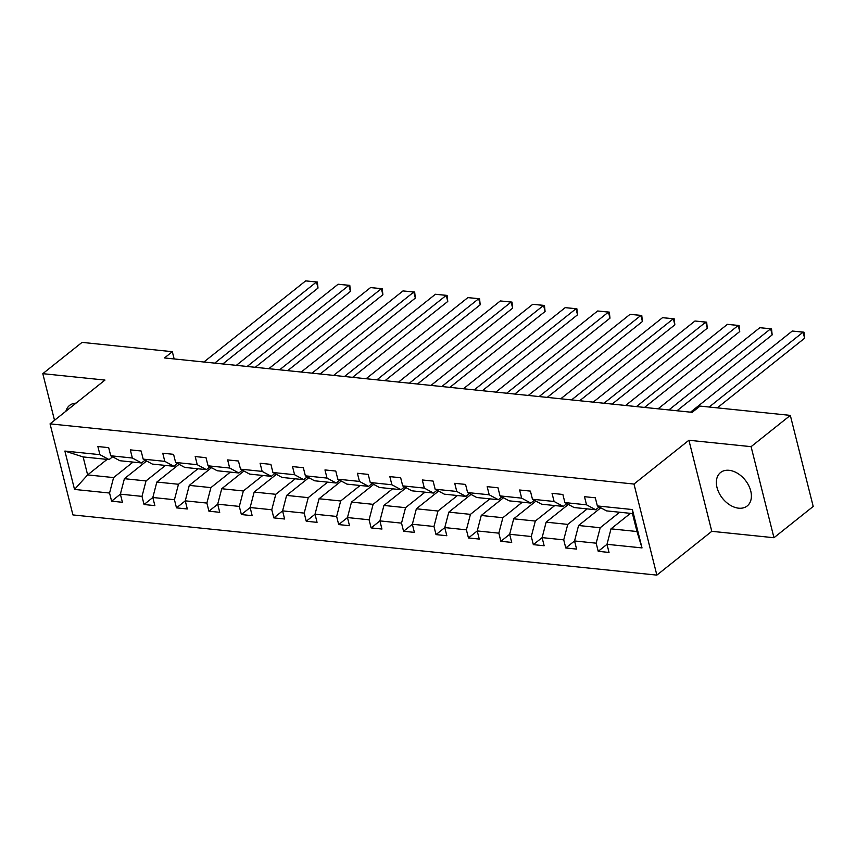 <?xml version="1.0" encoding="UTF-8"?>
<svg xmlns="http://www.w3.org/2000/svg" width="856" height="856" viewBox="0 0 856 856"><rect width="100%" height="100%" fill="white"/><g stroke="black" fill="none" stroke-linecap="round" stroke-linejoin="round"><path stroke-width="1.28" d="M729.119 470.308A21.379 14.563 -128.6 0 0 720.549 472.533A21.379 14.563 -128.6 0 0 719.115 493.077A21.379 14.563 -128.6 0 0 738.632 508.186A21.379 14.563 -128.6 0 0 747.202 505.96A21.379 14.563 -128.6 0 0 748.636 485.416A21.379 14.563 -128.6 0 0 729.119 470.308M76.045 403.144A21.379 14.563 -128.6 0 0 69.571 405.434A21.379 14.563 -128.6 0 0 65.891 411.233M773.963 537.729L751.087 446.661L688.909 440.252L711.785 531.319L773.963 537.729L813.2 506.452L790.323 415.385L700.037 406.086L692.183 412.335L164.48 357.947L172.324 351.688L82.037 342.389L42.8 373.665L54.517 420.296M711.785 531.319L656.862 575.114L72.921 514.927L50.055 423.859L633.986 484.047L656.862 575.114M751.087 446.661L790.323 415.385M630.465 513.354L611.013 528.848L636.971 531.523L642.021 547.915L606.99 544.309L609.033 552.441L598.216 551.328L606.99 544.33L611.013 528.848M600.794 507.801L578.57 525.509L600.206 527.735L596.172 543.186L598.216 551.328M596.172 543.186L574.547 540.96L576.591 549.092L565.773 547.979L574.547 540.981M568.352 504.452L546.139 522.16L567.763 524.396L563.73 539.847L565.773 547.979M563.73 539.847L542.105 537.621L544.149 545.754L533.331 544.641L542.115 537.643L546.139 522.16M535.91 501.113L513.696 518.822L535.321 521.047L531.287 536.509L533.331 544.641M531.287 536.509L509.662 534.272L511.706 542.415L500.888 541.292L509.673 534.294M503.467 497.764L481.254 515.473L502.879 517.709L498.845 533.16L500.888 541.292M498.845 533.16L477.22 530.934L479.264 539.066L468.457 537.953L477.231 530.955L481.254 515.473M471.025 494.426L448.812 512.134L470.436 514.36L466.413 529.821L468.457 537.953M466.413 529.821L444.778 527.585L446.821 535.728L436.014 534.604L444.788 527.617M438.593 491.077L416.369 508.785L437.994 511.021L433.971 526.472L436.014 534.604M433.971 526.472L412.346 524.246L414.39 532.379L403.572 531.266L412.346 524.268L416.369 508.785M406.151 487.738L383.927 505.447L405.562 507.672L401.528 523.134L403.572 531.266M401.528 523.134L379.904 520.897L381.947 529.04L371.13 527.917L379.904 520.93M373.708 484.389L351.484 502.098L373.12 504.334L369.086 519.785L371.13 527.917M369.086 519.785L347.461 517.559L349.505 525.691L338.687 524.578L347.461 517.58L351.484 502.098M341.266 481.051L319.053 498.759L340.677 500.985L336.643 516.446L338.687 524.578M336.643 516.446L315.019 514.21L317.062 522.353L306.245 521.229L315.029 514.242M308.823 477.702L286.61 495.41L308.235 497.646L304.201 513.097L306.245 521.229M304.201 513.097L282.576 510.872L284.62 519.004L273.813 517.891L282.587 510.893L286.61 495.41M276.381 474.363L254.168 492.072L275.793 494.297L271.769 509.759L273.813 517.891M271.769 509.759L250.134 507.522L252.178 515.665L241.371 514.542L250.145 507.555M243.939 471.014L221.725 488.733L243.35 490.959L239.327 506.41L241.371 514.542M239.327 506.41L217.691 504.184L219.735 512.316L208.928 511.203L217.702 504.205L221.725 488.733M211.507 467.676L189.283 485.384L210.908 487.61L206.885 503.071L208.928 511.203M206.885 503.071L185.26 500.835L187.304 508.978L176.486 507.865L185.26 500.867M179.065 464.327L156.841 482.046L178.476 484.271L174.442 499.722L176.486 507.865M174.442 499.722L152.817 497.497L154.861 505.629L144.043 504.516L152.817 497.518L156.841 482.046M146.622 460.988L124.398 478.697L146.034 480.922L142 496.384L144.043 504.516M142 496.384L120.375 494.147L122.419 502.29L111.601 501.177L120.375 494.18M107.086 459.405L87.633 474.909L113.591 477.584L109.557 493.035L111.601 501.177M109.557 493.035L74.526 489.429L64.885 451.059L99.927 454.664L97.884 446.532L108.691 447.645L110.734 455.777L132.359 458.014L130.315 449.871L141.133 450.994L143.177 459.126L164.801 461.352L162.758 453.22L173.575 454.333L175.619 462.465L197.244 464.701L195.2 456.558L206.018 457.682L208.061 465.814L229.686 468.039L227.643 459.907L238.46 461.02L240.504 469.152L262.129 471.389L260.085 463.246L270.892 464.369L272.936 472.501L294.571 474.727L292.527 466.595L303.334 467.708L305.378 475.84L327.013 478.076L324.97 469.933L335.777 471.046L337.82 479.189L359.445 481.414L357.401 473.282L368.219 474.395L370.263 482.527L391.888 484.764L389.844 476.621L400.661 477.734L402.705 485.876L424.33 488.102L422.286 479.97L433.104 481.083L435.148 489.215L456.772 491.451L454.729 483.308L465.546 484.421L467.59 492.564L489.215 494.789L487.171 486.657L497.978 487.77L500.022 495.902L521.657 498.139L519.613 489.996L530.42 491.109L532.464 499.251L554.089 501.477L552.045 493.345L562.863 494.458L564.907 502.59L586.531 504.815L584.488 496.683L595.305 497.796L597.349 505.939L632.381 509.545L642.021 547.915M564.907 502.59L574.066 507.533L595.69 509.769L599.221 506.945M595.69 509.769L586.531 504.815M619.648 512.23L600.206 527.735M578.57 525.509L574.547 540.96M532.464 499.251L541.623 504.195L563.248 506.42L566.779 503.606M563.248 506.42L554.089 501.477M587.205 508.892L567.763 524.396M500.022 495.902L509.181 500.846L530.806 503.082L534.337 500.257M530.806 503.082L521.657 498.139M554.763 505.543L535.321 521.047M513.696 518.822L509.662 534.272M467.59 492.564L476.739 497.507L498.363 499.733L501.905 496.919M498.363 499.733L489.215 494.789M522.321 502.205L502.879 517.709M435.148 489.215L444.296 494.158L465.921 496.394L469.463 493.57M465.921 496.394L456.772 491.451M489.889 498.866L470.436 514.36M448.812 512.134L444.778 527.585M402.705 485.876L411.854 490.82L433.489 493.045L437.02 490.231M433.489 493.045L424.33 488.102M457.446 495.517L437.994 511.021M370.263 482.527L379.411 487.471L401.047 489.707L404.578 486.882M401.047 489.707L391.888 484.764M425.004 492.179L405.562 507.672M383.927 505.447L379.904 520.897M337.82 479.189L346.98 484.132L368.604 486.358L372.135 483.544M368.604 486.358L359.445 481.414M392.562 488.83L373.12 504.334M305.378 475.84L314.537 480.783L336.162 483.019L339.693 480.195M336.162 483.019L327.013 478.076M360.119 485.491L340.677 500.985M319.053 498.759L315.019 514.21M272.936 472.501L282.095 477.445L303.72 479.67L307.25 476.856M303.72 479.67L294.571 474.727M327.677 482.142L308.235 497.646M240.504 469.152L249.652 474.096L271.277 476.332L274.819 473.507M271.277 476.332L262.129 471.389M295.234 478.804L275.793 494.297M254.168 492.072L250.134 507.522M208.061 465.814L217.21 470.757L238.835 472.983L242.376 470.169M238.835 472.983L229.686 468.039M262.803 475.455L243.35 490.959M175.619 462.465L184.768 467.419L206.403 469.644L209.934 466.82M206.403 469.644L197.244 464.701M230.36 472.116L210.908 487.61M189.283 485.384L185.26 500.835M143.177 459.126L152.325 464.07L173.961 466.295L177.492 463.481M173.961 466.295L164.801 461.352M197.918 468.767L178.476 484.271M110.734 455.777L119.894 460.731L141.518 462.957L145.049 460.143M141.518 462.957L132.359 458.014M165.476 465.429L146.034 480.922M124.398 478.697L120.375 494.147M64.885 451.059L83.128 456.933L109.076 459.608L112.607 456.794M109.076 459.608L99.927 454.664M688.909 440.252L633.986 484.047M50.055 423.859L104.978 380.075L42.8 373.665M174.153 358.942L172.324 351.688M636.971 531.523L632.456 513.557L606.497 510.882L597.349 505.939M133.033 462.08L113.591 477.584M83.128 456.933L87.633 474.909L74.526 489.429M632.381 509.545L632.456 513.557M203.899 362.013L305.667 280.886L316.474 281.999L318.004 288.076L317.351 282.031L316.474 281.999L214.717 363.126M222.806 363.961L318.004 288.076M305.667 280.886L317.351 282.031M236.342 365.351L338.109 284.235L348.916 285.348L350.446 291.415L349.794 285.369L348.916 285.348L247.159 366.464M255.249 367.299L350.446 291.415M338.109 284.235L349.794 285.369M268.784 368.701L370.552 287.573L381.359 288.686L382.889 294.764L382.236 288.718L381.359 288.686L279.602 369.813M287.691 370.648L382.889 294.764M370.552 287.573L382.236 288.718M301.226 372.039L402.983 290.922L413.801 292.035L415.331 298.102L414.679 292.057L413.801 292.035L312.044 373.152M320.133 373.986L415.331 298.102M402.983 290.922L414.679 292.057M333.669 375.388L435.426 294.261L446.244 295.374L447.763 301.451L447.121 295.406L446.244 295.374L344.476 376.501M352.576 377.336L447.763 301.451M435.426 294.261L447.121 295.406M366.111 378.726L467.868 297.61L478.686 298.723L480.205 304.79L479.563 298.744L478.686 298.723L376.918 379.839M385.018 380.674L480.205 304.79M467.868 297.61L479.563 298.744M398.543 382.076L500.311 300.948L511.128 302.061L512.648 308.139L511.995 302.093L511.128 302.061L409.361 383.188M417.461 384.023L512.648 308.139M500.311 300.948L511.995 302.093M430.985 385.414L532.753 304.297L543.56 305.41L545.09 311.477L544.437 305.432L543.56 305.41L441.803 386.527M449.892 387.361L545.09 311.477M532.753 304.297L544.437 305.432M463.428 388.763L565.195 307.636L576.002 308.749L577.533 314.826L576.88 308.781L576.002 308.749L474.245 389.876M482.335 390.711L577.533 314.826M565.195 307.636L576.88 308.781M495.87 392.101L597.638 310.985L608.445 312.098L609.975 318.165L609.322 312.119L608.445 312.098L506.688 393.214M514.777 394.049L609.975 318.165M597.638 310.985L609.322 312.119M528.312 395.451L630.07 314.323L640.887 315.436L642.417 321.514L641.765 315.468L640.887 315.436L539.12 396.563M547.219 397.398L642.417 321.514M630.07 314.323L641.765 315.468M560.755 398.789L662.512 317.672L673.33 318.785L674.849 324.852L674.207 318.807L673.33 318.785L571.562 399.902M579.662 400.736L674.849 324.852M662.512 317.672L674.207 318.807M593.197 402.138L694.954 321.011L705.772 322.124L707.291 328.201L706.649 322.156L705.772 322.124L604.004 403.251M612.104 404.086L707.291 328.201M694.954 321.011L706.649 322.156M625.629 405.476L727.397 324.349L738.214 325.473L739.734 331.54L739.081 325.494L738.214 325.473L636.447 406.589M644.547 407.424L739.734 331.54M727.397 324.349L739.081 325.494M658.071 408.826L759.839 327.698L770.646 328.811L772.176 334.889L771.524 328.843L770.646 328.811L668.889 409.938M676.978 410.773L772.176 334.889M759.839 327.698L771.524 328.843M690.514 412.164L792.282 331.037L803.088 332.16L804.619 338.227L803.966 332.182L803.088 332.16L709.175 407.028M717.275 407.863L804.619 338.227M792.282 331.037L803.966 332.182"/></g></svg>
